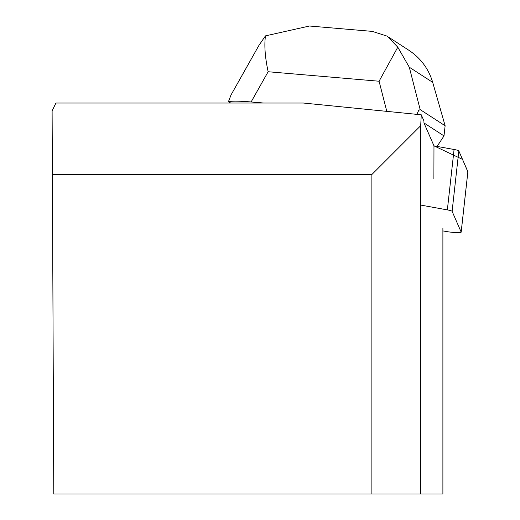 <?xml version="1.0" encoding="UTF-8"?>
<svg xmlns="http://www.w3.org/2000/svg" width="520" height="520" viewBox="0 0 520 520"><rect width="100%" height="100%" fill="white"/><g stroke="black" fill="none" stroke-linecap="round" stroke-linejoin="round"><path stroke-width="0.78" d="M442.891 230.906L445.673 231.413A10.192 1.151 -173.7 0 0 455.897 232.57A10.192 1.151 -173.7 0 0 461.175 232.147A10.192 1.151 -173.7 0 0 461.162 232.069L452.107 211.341A10.192 1.151 -173.7 0 0 447.356 209.898L420.693 205.069M433.888 178.763L433.973 145.853L454.077 149.494A10.192 1.151 6.3 0 1 458.822 150.937L467.876 171.665A10.192 1.151 6.3 0 1 467.89 171.743A10.192 1.151 6.3 0 1 467.863 171.815L462.514 159.38L433.973 145.853L423.969 122.948L423.917 120.874L421.265 114.803L420.693 125.697L420.693 494L442.891 494L442.891 228.183M421.265 114.803L303.303 103.025L55.945 103.025L52.111 110.851L53.781 494L420.693 494M420.693 125.697L371.885 174.506L52.384 174.506M371.885 494L371.885 174.506M416.865 114.361L418.697 110.403L420.166 109.609L409.292 67.21L432.692 82.342C428.63 68.816 420.667 58.11 408.818 50.232L389.129 37.492M372.262 31.382L387.25 36.172L397.793 47.197L409.292 67.21M397.793 47.197L379.08 81.231L386.802 111.358M259.331 44.7L231.01 94.984L228.469 101.627L230.627 103.025M263.64 103.025L251.121 101.953L268.138 71.734C265.05 57.291 264.16 45.337 265.467 35.873L309.569 26L311.116 26.156M420.166 109.609L445.126 125.762L443.996 135.909L423.969 122.948M228.469 101.627C232.459 100.932 240.013 101.042 251.121 101.953M437.086 146.412L443.996 135.909M445.126 125.762L432.692 82.342M259.038 45.227L265.467 35.873M447.356 209.898L454.077 149.494M461.162 232.069L467.876 171.665M458.822 150.937L452.107 211.341M268.138 71.734L379.08 81.231M461.175 232.147L467.89 171.743M373.217 31.466L309.569 26.02"/></g></svg>
